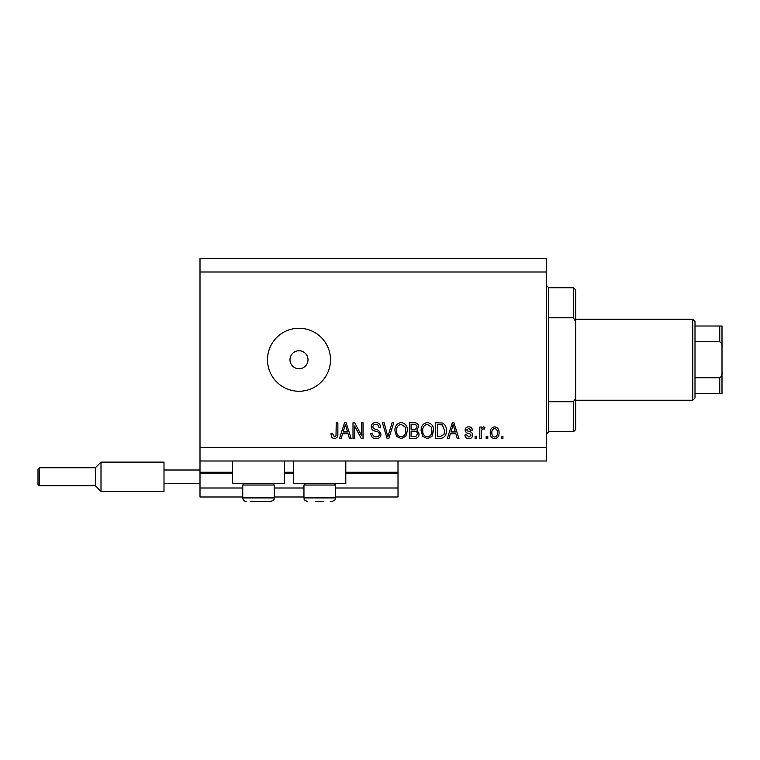 <?xml version="1.0" encoding="UTF-8"?>
<svg xmlns="http://www.w3.org/2000/svg" width="760" height="760" viewBox="0 0 760 760"><rect width="100%" height="100%" fill="white"/><g stroke="black" fill="none" stroke-linecap="round" stroke-linejoin="round"><path stroke-width="1.14" d="M200.004 272.004L546.497 272.004L546.497 258.505L200.004 258.505L200.004 497.002L242.754 497.002M274.246 497.002L303.952 497.002M335.454 497.002L398.002 497.002L398.002 487.996L335.454 487.996M200.004 487.996L242.754 487.996M274.246 487.996L303.952 487.996M345.8 473.147L398.002 473.147L398.002 487.996M398.002 473.147L398.002 472.255L345.8 472.255M200.004 472.255L232.398 472.255M284.601 472.255L293.598 472.255M398.002 460.997L398.002 472.255M284.601 460.997L284.601 483.502L232.398 483.502L232.398 460.997M293.598 460.997L293.598 483.502L345.8 483.502L345.8 460.997M299.003 350.749A8.997 8.997 0 0 0 289.997 359.746A8.997 8.997 0 0 0 299.003 368.752A8.997 8.997 0 0 0 307.999 359.746A8.997 8.997 0 0 0 299.003 350.749M299.003 328.253A31.502 31.502 0 0 0 267.501 359.746A31.502 31.502 0 0 0 299.003 391.248A31.502 31.502 0 0 0 330.495 359.746A31.502 31.502 0 0 0 299.003 328.253M200.004 460.997L546.497 460.997L546.497 272.004M354.635 425.961L354.635 438.501L353.001 438.501L353.001 422.75L354.74 422.75L361.389 435.299L361.389 422.75L363.023 422.75L363.023 438.501L361.276 438.501L354.635 425.961M381.026 434.122C380.731 437.085 379.078 438.615 376.067 438.7C372.751 438.501 370.994 436.724 370.794 433.39L372.428 433.181C372.637 435.49 373.901 436.715 376.2 436.867C378.1 436.876 379.154 435.983 379.382 434.169C378.898 432.335 377.587 431.338 375.449 431.186C372.884 430.768 371.469 429.324 371.203 426.863C371.44 424.089 372.97 422.655 375.772 422.541C378.774 422.693 380.38 424.26 380.617 427.253L378.974 427.452C378.831 425.486 377.777 424.46 375.829 424.384C374.053 424.356 373.055 425.191 372.837 426.901L373.359 428.498L378.594 430.359L381.026 434.122M393.765 422.75L388.806 438.501L387.115 438.501L382.403 422.75L384.094 422.75L387.875 436.658L392.065 422.75L393.765 422.75M401.166 438.7L396.53 436.23L394.934 430.834C394.744 426.151 396.824 423.387 401.175 422.541C405.45 423.358 407.522 426.065 407.408 430.644L405.802 436.297L401.166 438.7M427.348 438.7L422.712 436.23L421.116 430.834C420.926 426.151 423.006 423.387 427.358 422.541C431.632 423.358 433.703 426.065 433.589 430.644L431.984 436.297L427.348 438.7M450.376 433.798L448.998 438.501L447.298 438.501L452.323 422.75L453.919 422.75L458.954 438.501L457.254 438.501L455.876 433.798L450.376 433.798M502.93 436.249L502.93 438.501L501.296 438.501L501.296 436.249L502.93 436.249M200.004 447.498L546.497 447.498M499.044 432.659C499.263 436.069 497.791 438.083 494.646 438.7C491.549 438.102 490.076 436.116 490.247 432.772C490.067 429.419 491.539 427.433 494.646 426.844C497.714 427.424 499.178 429.362 499.044 432.659M487.796 436.249L487.796 438.501L486.162 438.501L486.162 436.249L487.796 436.249M481.45 432.563L481.45 438.501L479.816 438.501L479.816 427.044L481.45 427.044L481.45 428.877L483.388 426.844L484.927 427.452L484.32 429.087L483.208 428.887L481.745 430.226L481.45 432.563M476.748 436.249L476.748 438.501L475.114 438.501L475.114 436.249L476.748 436.249M472.663 435.014C472.483 437.389 471.19 438.615 468.787 438.7C466.488 438.587 465.186 437.361 464.882 435.024L466.526 434.815L468.901 437.066L471.019 435.29L470.649 434.255L469.101 433.618C466.83 433.342 465.49 432.174 465.091 430.103C465.31 427.956 466.516 426.873 468.72 426.844C470.905 426.882 472.15 427.975 472.454 430.112L470.82 430.322L468.777 428.478L466.726 429.875L467.248 430.825L469.081 431.48C471.285 431.765 472.473 432.934 472.663 435.014M446.272 430.54C446.557 435.204 444.552 437.855 440.277 438.501L435.632 438.501L435.632 422.75L442.586 423.044C445.303 424.688 446.528 427.186 446.272 430.54M419.064 433.874C418.931 436.933 417.344 438.472 414.305 438.501L409.45 438.501L409.45 422.75L414.342 422.75C416.983 422.769 418.427 424.089 418.655 426.712L416.898 430.008L419.064 433.874M342.579 433.798L341.202 438.501L339.501 438.501L344.527 422.75L346.123 422.75L351.158 438.501L349.457 438.501L348.08 433.798L342.579 433.798M334.305 438.7L331.844 437.589L330.913 433.798L332.548 433.589L334.381 436.867L336.015 435.67L336.224 422.75L337.867 422.75L337.867 433.438C338.181 436.42 336.993 438.168 334.305 438.7M494.608 428.478C492.603 429.067 491.692 430.492 491.891 432.763C491.692 435.081 492.622 436.515 494.693 437.066C496.698 436.468 497.6 435.034 497.411 432.763C497.6 430.454 496.669 429.029 494.608 428.478M452.39 427.367L450.908 431.955L455.335 431.955L453.122 424.394L452.39 427.367M437.276 424.593L437.276 436.658L440.078 436.658L444.011 434.368L444.638 430.521L442.263 424.906L437.276 424.593M427.376 424.384C424.042 425.068 422.493 427.224 422.75 430.863C422.645 434.245 424.175 436.249 427.338 436.867C430.597 436.202 432.136 434.112 431.955 430.597L431.272 427.034L427.376 424.384M411.094 424.593L411.094 429.295L415.587 429.144L417.022 426.968C416.812 425.134 415.72 424.346 413.772 424.593L411.094 424.593M411.094 431.138L411.094 436.658L415.919 436.458L417.43 433.884C417.259 431.917 416.147 431.005 414.105 431.138L411.094 431.138M401.195 424.384C397.86 425.068 396.312 427.224 396.568 430.863C396.463 434.245 397.993 436.249 401.156 436.867C404.415 436.202 405.954 434.112 405.773 430.597L405.089 427.034L401.195 424.384M344.594 427.367L343.111 431.955L347.538 431.955L345.325 424.394L344.594 427.367M272.716 483.502L274.246 485.032L242.754 485.032L242.754 497.904L274.246 497.904C273.6 498.759 275.68 499.633 270.645 501.495L250.629 501.495M265.373 501.495L269.097 501.495M254.476 501.495L262.523 501.495M323.722 501.495L315.675 501.495M333.916 483.502L335.454 485.032L303.952 485.032L303.952 497.904L335.454 497.904C334.799 498.759 336.88 499.633 331.854 501.495L330.296 501.495M548.748 317.775L573.496 317.775L573.496 287.745L548.748 287.745L548.748 431.747L546.497 433.998M573.496 401.726L575.747 397.736L575.747 429.505L573.496 431.747L573.496 401.726L548.748 401.726M573.496 287.745L575.747 289.997L575.747 321.765L573.496 317.775M575.747 397.736L575.747 321.765M692.75 319.248L695.001 321.499L695.001 398.002L692.75 400.254L692.75 319.248L575.747 319.248M722 326.002L719.748 326.002L722 326.002L722 393.499L719.748 393.499L722 393.499M722 347.225C722.304 344.784 721.553 342.959 719.748 341.753L719.748 326.002L695.001 326.002M695.001 341.753L719.748 341.753M695.001 377.748L719.748 377.748C721.553 376.533 722.304 374.709 722 372.276M695.001 393.499L719.748 393.499L719.748 377.748M722 380.228L722 359.746M39.349 485.754L38 484.395L38 469.101L39.349 467.751L39.349 485.754L95.37 485.754L95.37 467.751L101.004 462.127L101.004 491.378L163.998 491.378L163.998 462.127L101.004 462.127L95.37 467.751L39.349 467.751L95.37 467.751M163.998 470.003L200.004 470.003M163.998 483.502L200.004 483.502M200.004 473.147L232.398 473.147M284.601 473.147L293.598 473.147M242.754 497.904C242.962 500.089 244.159 501.286 246.354 501.495C244.159 501.286 242.962 500.089 242.754 497.904M274.246 485.032L274.246 497.904C273.6 498.759 275.68 499.633 270.645 501.495M244.283 483.502L242.754 485.032M335.454 485.032L335.454 497.904C334.799 498.759 336.88 499.633 331.854 501.495M303.952 497.904C304.599 498.759 302.518 499.633 307.553 501.495C302.518 499.633 304.599 498.759 303.952 497.904M305.482 483.502L303.952 485.032M548.748 287.745L546.497 285.503M573.496 431.747L548.748 431.747M692.75 400.254L575.747 400.254M95.37 485.754L101.004 491.378L95.37 485.754"/></g></svg>
